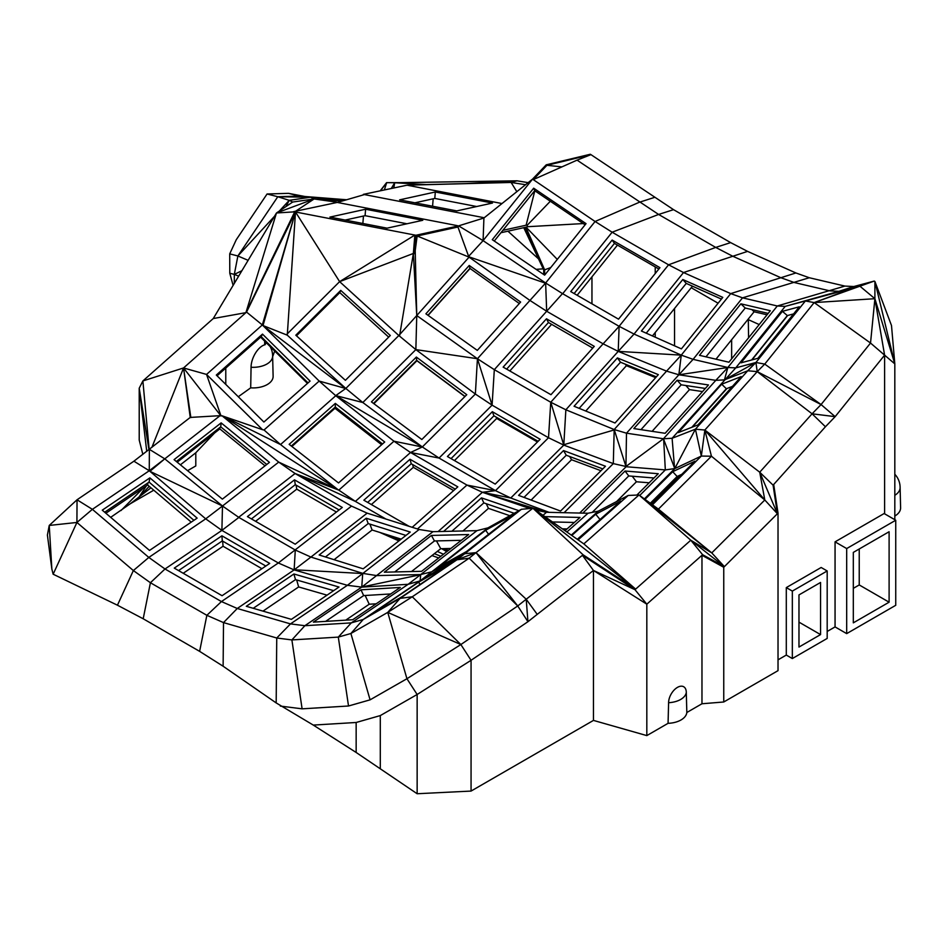 <?xml version="1.0" encoding="UTF-8"?>
<svg xmlns="http://www.w3.org/2000/svg" width="948" height="948" viewBox="0 0 948 948"><rect width="100%" height="100%" fill="white"/><g stroke="black" fill="none" stroke-linecap="round" stroke-linejoin="round"><path stroke-width="1.42" d="M110.679 517.335L130.35 503.708L153.766 490.199M187.562 470.682L195.798 465.93L195.798 452.777L180.393 464.816M264.682 341.161L264.682 344.847A16.389 8.402 114.9 0 0 251.066 367.255L250.699 387.839L238.28 396.738M250.699 387.839A19.979 11.53 0 0 0 273.119 376.238L272.633 355.986M272.645 356.709L274.695 351.044M142.84 454.353L139.214 440.073L139.214 388.218L142.887 380.942L149.168 449.494M51.856 569.084L47.4 535.028L49.237 525.441L76.918 522.455L133.36 570.554L117.445 605.203L53.147 574.215L51.856 569.084L49.237 525.441L77.037 499.786L133.917 461.19L149.263 470.741L92.383 509.337L148.824 557.436L165.011 568.99L221.441 601.565L237.261 608.486L223.515 622.599L276.745 638.004L276.176 702.918L313.29 725.09L356.152 752.463L417.144 793.737L417.144 694.493L471.061 660.294L527.941 621.71L526.211 599.231L582.439 555.315L634.994 589.692L690.796 540.218L702.61 554.71L701.97 555.279L701.97 703.76L686.826 712.505L686.293 692.49A12.502 7.217 120 0 0 677.453 687.383A12.502 7.217 120 0 0 668.601 702.705L668.067 723.324L646.82 735.601L646.82 604.184L701.97 555.279L724.379 566.643L778.024 513.117L778.024 670.651L723.751 701.994L723.751 567.271L724.379 566.643L711.77 552.897L638.988 494.975L690.796 540.218L711.77 552.897L764.799 499.987L777.407 513.745L773.094 485.175L773.687 484.499L778.024 513.117M117.445 605.203L143.195 618.771L150.412 582.736L133.36 570.554L148.824 557.436L205.704 518.84L221.891 530.394L165.011 568.99L150.412 582.736L206.854 615.311L223.515 622.599L223.124 666.231L276.176 702.918M223.124 666.231L199.625 651.359L143.195 618.771M593.46 570.471L582.439 555.315L583.091 554.805L532.883 508.223L476.003 552.648L517.738 605.962L526.211 599.231L537.22 614.387L593.46 570.471L646.82 604.184L634.994 589.692L593.46 570.471L593.46 720.409L471.061 791.07L417.144 793.737M593.46 720.409L646.82 735.601M668.067 723.324A19.979 11.53 0 0 0 686.826 712.505M701.97 703.76L723.751 701.994M786.295 655.068L792.338 658.552L827.189 638.431L827.189 570.969L821.158 567.485L786.295 587.606L786.295 655.068L778.024 659.844M835.058 626.912L835.058 541.853L884.129 513.532L895.741 520.239L895.741 605.298L846.683 633.62L835.058 626.912L827.189 631.463M894.817 516.032A19.979 11.53 0 0 0 900.6 507.749L900.114 487.509M233.113 285.384L229.783 273.249L229.712 253.874L236.265 239.726L267.075 193.984L277.8 196.734L237.877 255.972L248.115 260.333M747.913 319.476L759.206 324.56M748.292 319.002L748.576 337.784M731.643 339.728L731.643 358.854M674.538 345.807L674.538 308.467M718.098 303.218L691.222 287.706M655.222 337.18L655.222 332.499M655.222 273.545L655.222 266.909M591.955 276.84L591.955 303.822M585.106 224.806L534.719 190.69L533.677 188.19L492.285 239.69L544.638 275.145L544.65 269.836L543.714 269.884L525.879 227.224L544.65 269.836L550.752 267.549M543.714 274.517L543.714 269.884L525.228 227.366M536.118 269.374L543.228 268.829M265.179 341.647L265.179 344.669A15.239 2.536 -83.1 0 1 266.234 342.69M229.783 273.249L234.31 274.399L234.31 283.393M241.894 270.713L234.31 274.399L238.659 276.117M229.712 253.874L237.877 255.972L234.31 274.399M894.817 363.866L884.603 355.144L874.897 298.703L894.817 363.866L891.499 325.531L874.897 281.449L894.817 363.866L894.817 519.705M825.435 426.754L773.687 484.499L777.407 513.745L759.727 472.211L812.081 413.802L825.435 426.754L835.152 416.658L821.075 404.559L812.081 413.802L835.152 416.658L884.603 355.144L884.603 513.804M846.683 633.62L846.683 548.56L895.741 520.239M889.106 531.733L853.319 552.4L853.319 622.848L889.106 602.193L889.106 531.733M835.058 541.853L846.683 548.56M723.751 567.271L701.97 555.279M537.22 614.387L527.941 621.71L517.738 605.962L460.858 644.545L471.061 660.294L471.061 791.07M356.152 752.463L356.152 722.483L380.29 715.586L380.29 768.401M380.29 715.586L417.144 694.493L406.941 678.732L370.087 699.837L348.52 705.999L302.104 708.831L280.359 706.082M313.29 725.09L356.152 722.483M348.52 705.999L338.306 637.103L351.281 622.883L363.226 619.471L400.08 598.366L387.744 612.396L406.941 678.732L460.858 644.545L387.744 612.396L350.89 633.501L338.306 637.103L291.889 639.924L276.745 638.004L290.491 623.891L304.865 625.704L291.889 639.924L302.104 708.831M199.625 651.359L206.854 615.311L221.441 601.565L278.321 562.982L221.891 530.394L222.496 506.007L205.704 518.84L149.263 470.741L149.369 449.34L164.774 458.844L149.263 470.741M76.918 522.455L77.037 499.786L92.383 509.337L76.918 522.455L53.147 574.215M146.739 451.366L139.214 388.218L148.943 449.66M225.778 384.402L225.778 368.073M150.945 487.805L130.35 503.708M143.729 487.568L120.977 510.557M889.106 602.193L859.232 584.94L859.232 548.987M526.069 227.188L557.294 259.408M583.269 223.562L527.289 226.726M523.758 227.698L543.714 269.884M507.915 231.182L538.5 258.851M251.066 367.255A19.481 11.246 0 0 0 272.633 356.081A19.481 11.246 0 0 0 272.633 355.915M267.075 193.984L288.524 193.345L299.248 196.082L310.624 197.231L289.223 200.336L279.34 211.048M285.976 206.569L289.223 200.336L277.8 196.734L299.248 196.082M274.47 216.322L237.877 255.972M288.524 193.345L304.924 196.497M380.361 190.631L386.571 182.656L400.708 182.644M853.816 286.533L838.873 291.332L874.234 281.07L853.816 286.533L844.881 286.083L809.296 277.74L795.893 272.965L747.581 251.386L730.647 242.617L673.542 209.662L658.611 214.449L612.135 232.213L668.565 264.8L715.704 247.416L658.611 214.449L577.048 160.141L590.948 154.643L590.284 154.263L546.226 164.822L532.539 179.125L483.918 218.004L458.595 225.873L415.911 235.27L294.709 211.831L276.472 212.98L245.911 312.65L213.264 318.54L142.887 380.942L183.545 367.954L246.551 312.082L295.503 211.985L262.999 325.602L345.759 388.502L319.18 381.072L262.335 324.951L246.551 312.082M894.817 495.306A19.481 11.246 0 0 0 900.114 487.592A19.481 11.246 0 0 0 900.102 487.438M786.295 587.606L792.338 591.09L827.189 570.969M792.338 658.552L792.338 591.09M812.081 413.802L757.203 371.628L704.85 430.036L759.727 472.211L773.094 485.175M884.603 355.144L870.525 343.046L821.075 404.559L757.203 371.628L747.759 370.763L695.405 429.183L674.775 468.585L644.379 498.909M859.232 584.94L853.319 588.353M820.553 582.463L798.974 594.917L798.974 647.057L820.553 634.591L820.553 582.463M668.601 702.705A19.481 11.246 0 0 0 686.293 692.49M526.211 599.231L476.003 552.648L456.96 559.782L420.106 580.887L420.711 574.559L408.161 584.3L420.106 580.887L363.226 619.471L350.89 633.501L370.087 699.837M237.261 608.486L290.491 623.891L347.371 585.307L294.141 569.902L237.261 608.486M214.556 433.023L195.798 452.777M105.88 513.235L147.592 484.938L191.235 522.135M183.225 573.267L223.053 546.249L261.909 568.693M262.975 611.128L298.644 586.942L327.048 595.154M345.724 620.158L369.21 604.22L376.178 603.805M798.974 622.137L820.553 634.591M792.492 315.281L791.533 314.452M787.681 315.483L751.977 359.896M730.612 388.419L729.628 387.471M726.938 388.526L692.372 427.086M500.994 232.71L527.278 226.916L527.218 225.257L550.326 201.249M289.223 200.336L292.683 202.043L314.12 198.962L310.624 197.231L299.118 196.046L346.613 199.755L299.118 196.046M304.426 196.461L296.297 194.897L301.547 196.236M277.8 196.734L310.624 197.231L346.15 199.886M380.586 190.584L386.571 182.656L394.724 182.739L391.5 188.178M400.186 182.644L397.65 182.691M394.629 182.739L517.027 180.807L528.095 182.644M590.948 154.643L546.226 164.822L546.949 165.308L533.262 179.622L532.539 179.125L483.089 240.638L545.633 283.002L595.083 221.488L533.262 179.622L561.891 166.895L546.949 165.308L590.948 154.643L673.542 209.662M730.647 242.617L715.704 247.416L732.638 256.185L780.962 277.764L794.353 282.54L829.938 290.87L838.873 291.332L785.193 306.382L805.385 300.978L755.935 362.491L735.743 367.895L672.096 438.272L695.405 429.183L704.85 430.036L764.799 499.987L711.438 456.213L658.41 509.123L711.77 552.897M874.234 281.07L814.178 302.578L764.74 364.091L821.075 404.559M859.303 285.858L814.178 302.578L805.385 300.978L859.966 286.237L874.897 298.703L870.525 343.046L814.178 302.578L874.897 298.703L874.897 281.449M690.796 540.218L724.379 566.643L702.61 554.71M764.799 499.987L759.727 472.211M583.091 554.805L635.634 589.123L532.883 508.223L583.826 543.879L635.634 589.123L582.439 555.315M583.826 543.879L638.988 494.975L658.41 509.123M460.858 644.545L412.273 596.778L469.153 558.194L476.003 552.648L464.52 553.715L420.106 580.887M517.738 605.962L469.153 558.194L456.96 559.782L400.08 598.366L412.273 596.778L387.744 612.396M420.545 574.689L361.887 587.002L304.865 625.704L351.281 622.883L408.161 584.3L361.745 587.12L347.371 585.307L362.717 573.54L294.307 569.76L310.92 557.069L295.29 550.018L238.86 517.43L221.891 530.394M291.38 619.352L339.005 587.037L293.904 573.99L246.29 606.293L291.38 619.352M295.29 550.018L294.141 569.902L278.321 562.982L351.518 506.102L295.089 473.514L238.671 517.3L222.496 506.007L164.774 458.844L220.066 415.674L190.24 417.428L133.917 461.19M222.081 595.711L269.706 563.408L221.903 535.81L174.278 568.113L222.081 595.711M149.891 477.863L197.137 518.129L149.523 550.433L102.266 510.166L149.891 477.863L149.073 482.105L193.913 520.31M213.264 318.54L276.472 212.98L292.683 202.043L276.472 212.98L314.12 198.962L295.705 211.167M260.629 337.156L307.472 383.407M177.193 462.197L219.841 428.899L265.025 465.824M147.592 484.938L147.995 482.828M223.053 546.249L222.638 541.107M298.644 586.942L296.665 579.963M369.21 604.22L365.17 595.498M715.989 359.185L754.098 311.774L767.05 314.807M751.634 359.991L787.338 315.577L793.618 313.895M652.106 431.34L689.492 389.616L702.527 391.583M691.803 427.311L726.369 388.739L732.449 386.369M678.093 476.038L650.612 503.447M652.449 335.947L692.455 286.178M577.142 295.266L617.456 245.105M527.218 225.257L526.116 225.209L534.838 190.761M534.719 190.69L494.252 241.029L534.755 190.702M526.116 225.209L502.914 230.317M432.572 206.226L433.177 198.784M380.669 190.56L386.666 182.656L384.438 189.73M391.465 188.19L394.724 182.739L393.847 187.657M466.416 183.58L516.968 180.819L394.724 182.739L517.027 180.807L511.126 182.454L525.476 184.706M516.767 191.579L511.126 182.454L407.545 185.085L511.197 182.443M654.227 197.492L639.284 202.279L595.083 221.488L612.135 232.213L562.685 293.726L619.115 326.313L603.106 343.828L546.676 311.252L494.323 369.661L550.752 402.248L603.106 343.828L618.215 351.376L634.058 334.051L683.508 272.538L747.581 251.386M795.893 272.965L730.718 293.619L742.533 297.838L809.296 277.74M844.881 286.083L777.301 305.979L785.193 306.382L735.743 367.895L727.851 367.492L693.095 359.351L742.533 297.838L777.301 305.979L727.851 367.492L678.851 374.78L693.095 359.351L681.268 355.133L634.058 334.051L619.115 326.313L618.215 351.376L666.551 371.13L681.268 355.133L730.718 293.619L683.508 272.538L668.565 264.8L619.115 326.313M755.935 362.491L757.203 371.628L764.74 364.091L755.935 362.491L747.759 370.763L724.45 379.864L715.799 380.349L727.851 367.492L724.45 379.864L755.698 362.551L747.759 370.763M695.405 429.183L701.33 456.059L704.85 430.036L711.438 456.213L701.33 456.059L652.473 504.798M638.988 494.975L628.204 495.46L578.102 539.874M532.883 508.223L521.4 509.289L456.96 559.782M352.692 619.731L400.305 587.428L360.998 589.822L313.373 622.125L352.692 619.731M418.589 582.202L449.447 564.534L401.822 596.837L370.964 614.505L418.589 582.202L420.059 584.478M361.745 587.12L362.717 573.54M293.904 573.99L295.503 579.631L253.223 608.308M295.503 579.631L333.66 590.663M221.903 535.81L222.306 540.917L178.568 570.589M222.306 540.917L265.819 566.039M149.073 482.105L104.683 512.216M190.24 417.428L183.545 367.954L190.856 417.594M151.905 447.361L183.545 367.954L206.546 374.424L262.335 324.951L295.503 211.985L245.911 312.65L294.709 211.831L293.619 211.902M219.841 428.899L220.007 427.394M255.569 521.305L296.76 489.144L336.421 512.038M390.706 593.946L363.665 595.593L325.65 621.378M754.098 311.774L751.835 309.569M787.338 315.577L782.408 311.335L799.306 306.808L757.914 358.308L741.004 362.835L782.408 311.335M689.492 389.616L685.89 385.516M721.701 384.201L678.377 432.549L697.894 424.941L741.218 376.593L721.701 384.201L726.369 388.739M616.627 501.528L636.428 481.774L649.167 482.793M681.861 474.261L677.133 476.5L650.328 503.234M476.678 206.522L434.8 198.428L414.916 202.813M362.859 223.479L363.463 216.037M342.133 201.047L314.12 198.962L336.611 202.161M342.477 200.952L320.827 199.329L317.9 197.883L345.842 199.969M469.841 183.497L509.514 181.329L504.988 182.597M511.126 182.454L407.048 185.192L501.693 203.488M618.534 319.168L659.938 267.668L612.135 240.069L570.732 291.569L618.534 319.168M701.33 456.059L674.775 468.585L665.33 469.912L626.107 466.736L579.678 513.058M651.762 504.289L694.967 461.19L672.725 471.677L644.984 499.347M628.204 495.46L598.271 511.15L571.277 535.099M571.786 535.454L595.723 514.231L620.774 501.089L577.51 539.459M521.4 509.289L488.03 527.846L420.189 580.816L465.172 553.205L431.802 571.763L420.711 574.559L476.939 530.643L488.03 527.846M466.511 551.511L513.591 514.74L485.649 530.276L438.58 567.034L466.511 551.511M363.665 595.593L360.998 589.822M361.887 587.002L432.963 531.686L476.939 530.643M247.428 516.601L294.496 479.842L342.299 507.441L295.231 544.199L247.428 516.601M164.774 458.844L149.926 471.31L222.496 506.007L278.724 462.103L222.069 415.805L220.066 415.674M222.069 415.805L262.525 429.693L206.546 374.424L221.026 415.994L183.545 367.954M222.377 499.134L269.457 462.363L221.133 422.879L174.065 459.638L222.377 499.134M262.525 429.693L264.03 429.977L319.18 381.072L335.687 395.648L393.977 441.223L410.52 452.492L466.949 485.08L417.464 528.96M262.489 334.111L310.067 381.096L263.899 422.038L216.31 375.053L262.489 334.111L261.21 336.659L308.041 382.897M261.21 336.659L217.068 375.799M291.901 446.484L334.988 408.28L381.629 444.742M176.328 461.498L220.718 426.837L266.767 464.473M296.76 489.144L296.084 485.103M334.087 559.687L372.102 530.003L401.194 539.139M411.479 571.561L440.749 548.702L450.869 548.465M562.318 528.83L567.058 528.937M577.296 539.305L600.807 518.805M768.176 313.409L745.223 308.029L705.976 356.839M585.769 411.041L626.415 365.679L655.672 377.636M640.99 429.657L681.185 384.817L705.324 388.455M565.553 530.276L563.799 529.861M562.342 528.854L566.489 529.446M636.428 481.774L632.257 476.228M677.133 476.5L672.725 471.677M721.404 299.094L686.257 283.405L646.252 333.175M509.823 370.964L551.618 324.334M658.86 269.019L614.458 243.375L574.144 293.536M399.618 199.85L456.782 210.906L492.474 203.05L435.31 191.994L399.618 199.85M434.8 198.428L435.31 191.994M406.965 223.775L365.087 215.682L345.202 220.054M407.048 185.192L363.345 194.376L483.753 217.661M426.304 184.599L394.724 182.739M561.891 166.895L577.048 160.141M562.484 293.607L546.676 311.252L545.633 283.002L562.484 293.607M614.458 243.375L612.135 240.069M681.399 348.876L722.791 297.376L682.809 279.518L641.405 331.018L681.399 348.876M728.929 362.219L770.333 310.719L740.886 303.822L699.482 355.322L728.929 362.219M625.941 466.238L626.498 433.189L663.446 438.758L715.799 380.349L678.851 374.78L666.551 371.13L614.197 429.539L626.498 433.189L678.851 374.78L681.268 355.133L618.215 351.376L565.861 409.785L614.197 429.539L625.953 466.475L663.446 438.758L672.096 438.272L674.597 468.466M639.687 495.496L665.33 469.912L663.647 439.279L674.514 467.897M543.014 515.321L546.451 512.287L588.021 513.247L598.271 511.15M599.859 519.303L595.723 514.231M488.564 534.281L485.649 530.276M419.135 529.482L362.894 573.398L310.92 557.069L367.16 513.152L419.135 529.482L432.963 531.686M367.16 513.152L351.518 506.102M385.943 519.054L355.37 501.397L295.089 473.514L338.827 490.128L355.37 501.397L410.52 452.492L422.334 446.958L439.054 458.062L410.52 452.492M222.922 416.16L338.317 489.915L278.724 462.103L295.089 473.514M294.496 479.842L295.314 484.665L251.433 518.923M295.314 484.665L339.1 509.941M220.718 426.837L221.133 422.879M264.03 429.977L280.537 444.553L335.876 395.636L362.823 402.521L422.334 446.958L475.363 394.048L415.852 349.611L398.835 335.533L345.759 388.502M224.617 416.907L280.537 444.553L338.317 489.915M334.988 408.28L335 407.296M371.367 504.537L413.352 467.317L453.63 490.578M437.312 551.38L443.427 554.26M440.856 556.275L434.35 553.691M400.009 540.064L384.485 533.89M372.102 530.003L369.921 524.114M442.787 548.655L448.487 550.314M440.749 548.702L436.471 540.905M441.898 548.667L447.266 551.274M745.223 308.029L740.886 303.822M626.415 365.679L625.348 364.21M677.156 380.243L633.833 428.579L665.14 433.295L708.464 384.959L677.156 380.243L681.185 384.817M531.129 500.058L571.549 459.733L600.973 470.729M653.99 477.982L628.749 475.943L592.216 512.382M686.257 283.405L682.809 279.518M428.093 315.364L470.089 268.497M533.677 188.19L586.042 223.645L544.638 275.145M422.772 220.292L387.068 228.16L329.904 217.104L365.596 209.235L422.772 220.292M365.087 215.682L365.596 209.235M373.868 403.694L416.919 360.738L464.899 396.56M388.68 337.121L339.787 292.612L296.487 335.805M364.423 194.589L337.334 202.445L457.469 225.671M337.761 202.315L293.631 211.629M503.151 367.113L546.475 318.777L594.278 346.376L550.954 394.712L503.151 367.113M582.854 513.129L625.052 471.026L658.268 473.716L636.866 495.069M588.021 513.247L566.857 532.006M384.343 572.201L431.423 535.43L468.668 534.554L421.599 571.312L384.343 572.201M319.144 554.995L366.224 518.236L410.247 532.065L363.179 568.824L319.144 554.995M409.121 526.341L363.854 500.2L410.022 459.259L457.825 486.857L412.202 527.301M335.876 395.636L422.168 446.97L393.977 441.223L338.827 490.128M289.152 444.339L335.331 403.398L384.71 442.005L338.531 482.947L289.152 444.339M345.724 388.49L335.687 395.648M415.212 250.627L417.156 236.005L469.094 257.133L416.753 315.542L415.212 250.627L414.975 253.554L413.364 253.46L416.753 315.542L398.835 335.533L339.621 281.639L295.503 211.985L287.28 335.165L345.807 388.431L362.823 402.521L415.852 349.611L477.436 358.735L494.323 369.661L492.083 405.151L548.513 437.739L563.787 445.11L565.861 409.785L550.752 402.248L563.787 445.11L510.759 498.008L549.117 512.347M287.28 335.165L263.26 325.65M382.506 443.96L335.296 407.036L291.32 446.034M438.711 557.957L431.956 555.564M398.93 540.905L379.84 532.432M413.352 467.317L412.605 464.532M441.661 548.679L446.781 551.653M405.934 535.43L368.203 523.58L325.448 556.974M461.297 540.313L434.445 540.952L394.747 571.952M552.494 521.957L574.37 522.455M579.157 408.339L620.502 362.219L656.36 376.866M571.549 459.733L569.677 456.521M628.749 475.943L625.052 471.026M454.459 460.574L496.681 418.447L537.445 441.981M592.749 348.082L548.442 322.51L506.647 369.139M340.735 290.384L295.812 335.201L345.392 380.314L390.303 335.497L340.735 290.384L339.787 292.612M458.595 225.873L483.089 240.638L483.918 218.004M483.089 240.638L468.62 256.363L469.094 257.133L529.778 300.326L546.676 311.252M545.633 283.002L477.436 358.735L492.083 405.151L439.054 458.062L495.484 490.649L466.949 485.08L482.402 492.285L529.825 508.507M548.442 322.51L546.475 318.777M564.107 512.69L613.309 463.608L625.953 466.475M565.032 530.726L580.022 517.442L544.887 516.624M434.445 540.952L431.423 535.43M368.203 523.58L366.224 518.236M438.106 531.567L482.402 492.285L510.759 498.008L495.484 490.649L548.513 437.739L550.752 402.248M410.022 459.259L411.231 463.738L367.646 502.393M411.231 463.738L455.23 489.144M458.394 226.205L457.955 227.01L417.156 236.005M414.442 253.673L415.911 235.27M399.629 335.521L413.364 253.46L414.845 235.068L339.621 281.639L287.054 334.087M335.296 407.036L335.331 403.398M462.98 530.975L488.457 508.377L509.858 515.712M617.397 357.917L574.073 406.265L615.015 422.998L658.339 374.65L617.397 357.917L620.502 362.219M602.798 468.904L566.264 455.241L524.007 497.404M496.681 418.447L496.171 417.108M519.314 303.526L469.924 268.379L427.915 315.246M373.512 403.421L416.682 360.347L465.018 396.442M457.955 227.01L468.62 256.363M468.881 256.789L545.467 283.179M563.787 445.11L613.309 463.608L614.197 429.539M518.603 495.377L563.527 450.573L605.464 466.238L560.552 511.055L518.603 495.377M535.608 510.131L546.451 512.287M443.628 531.437L481.477 497.878L518.9 510.688M447.42 456.509L492.344 411.693L540.147 439.291L495.223 484.108L447.42 456.509M371.426 401.869L416.35 357.064L466.76 394.7L421.836 439.517L371.426 401.869M492.083 405.151L475.363 394.048L477.436 358.735L416.753 315.542L415.852 349.611M488.457 508.377L486.265 503.732M566.264 455.241L563.527 450.573M538.109 441.33L493.932 415.817L451.047 458.607M469.924 268.379L469.224 265.464L520.63 302.057L477.306 350.393L425.901 313.812L469.224 265.464M416.682 360.347L416.35 357.064M614.28 429.918L563.716 444.742M546.7 512.287L482.402 492.285L495.484 490.649M481.477 497.878L483.836 502.902L451.888 531.236M483.836 502.902L514.207 513.295M493.932 415.817L492.344 411.693M146.478 485.708L138.918 497.202L149.227 486.336M362.894 573.398L376.735 575.602L420.711 574.559M413.364 253.46L339.621 281.639M272.633 356.081A19.481 19.481 0 0 0 270.144 346.553M900.114 487.592A19.481 19.481 0 0 0 894.817 474.249"/></g></svg>
